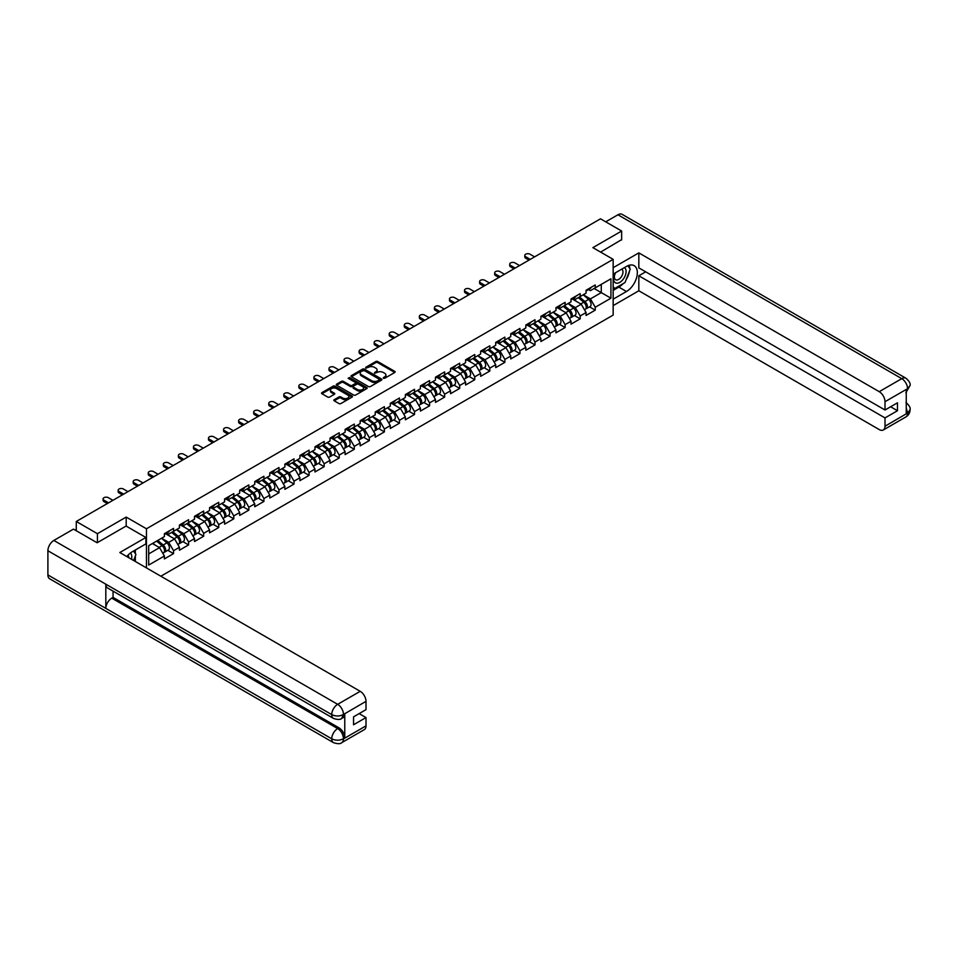 <?xml version="1.0" encoding="UTF-8"?>
<svg xmlns="http://www.w3.org/2000/svg" width="958" height="958" viewBox="0 0 958 958"><rect width="100%" height="100%" fill="white"/><g stroke="black" fill="none" stroke-linecap="round" stroke-linejoin="round"><path stroke-width="1.44" d="M383.356 378.278L384.685 378.278L394.756 372.47A1.341 0.778 0 0 0 394.756 371.369L377.703 361.525A1.341 0.778 0 0 0 375.799 361.525L365.74 367.333L365.74 368.1L368.363 367.345A4.287 2.479 0 0 1 374.434 367.345L375.847 368.171A4.287 2.479 0 0 1 377.105 369.92A4.287 2.479 0 0 1 375.847 371.668L374.554 373.189L377.177 372.434A4.287 2.479 0 0 1 383.248 372.434L384.661 373.261A4.287 2.479 0 0 1 385.918 375.009A4.287 2.479 0 0 1 384.661 376.757L383.356 378.278L383.356 377.512M334.198 399.714A1.341 0.778 0 0 0 334.198 400.803L338.988 403.569A1.341 0.778 0 0 0 340.88 403.569L352.065 397.115A1.341 0.778 0 0 0 352.065 396.013L335.013 386.17A1.341 0.778 0 0 0 333.109 386.17L321.936 392.624A1.341 0.778 0 0 0 321.936 393.726L327.708 397.055A1.341 0.778 0 0 0 329.612 397.055L334.39 394.289A1.341 0.778 0 0 0 334.39 393.199L331.528 391.547A3.581 2.072 0 0 1 330.474 390.086A3.581 2.072 0 0 1 332.689 388.17A3.581 2.072 0 0 1 336.593 388.613L347.826 395.103A3.581 2.072 0 0 1 348.88 396.564A3.581 2.072 0 0 1 346.664 398.48A3.581 2.072 0 0 1 342.76 398.025L340.88 396.947A1.341 0.778 0 0 0 338.988 396.947L334.198 399.714L334.198 400.803L338.988 398.061L338.988 396.947M126.193 517.081L97.429 533.69L76.281 521.475L600.51 218.819L621.646 231.034L592.882 247.643L613.156 259.343L146.466 528.78L126.193 517.081L126.193 526.11M368.459 386.553A1.341 0.778 0 0 0 370.351 386.553L381.535 380.098A1.341 0.778 0 0 0 381.535 379.009L364.483 369.153A1.341 0.778 0 0 0 362.579 369.153L351.406 375.608A1.341 0.778 0 0 0 351.406 376.71L368.459 386.553M348.508 378.482L366.782 388.613L355.622 395.055A1.341 0.778 0 0 1 353.73 395.055L336.665 385.212L341.455 382.47L341.455 381.356L336.665 384.122A1.341 0.778 0 0 0 336.665 385.212L336.665 384.122M341.455 382.47A1.341 0.778 0 0 1 343.347 382.47L343.347 381.356A1.341 0.778 0 0 0 341.455 381.356M343.347 381.356L350.269 385.356A1.341 0.778 0 0 0 352.161 385.356L355.334 383.511A1.341 0.778 0 0 0 355.334 382.422L348.137 378.266L349.454 377.5L366.806 387.511A1.341 0.778 0 0 1 366.806 388.601L366.806 387.511M146.466 567.914L146.466 528.78M160.86 576.213L613.156 315.086L613.156 259.343M167.818 550.311L173.554 553.616L173.554 550.718L168.728 542.36L161.579 538.228M173.554 553.616L164.381 558.909L164.381 556.011L148.694 565.064L148.694 545.677L164.381 536.612L164.381 533.714L173.554 528.421L173.554 531.319L179.433 527.918L179.433 525.02L188.606 519.727L188.606 522.625L194.498 519.224L194.498 516.326L203.671 511.033L203.671 513.931L209.562 510.53L209.562 507.632L218.735 502.339L218.735 505.237L224.615 501.836L224.615 498.938L233.788 493.645L233.788 496.543L239.68 493.142L239.68 490.245L248.852 484.94L248.852 487.838L254.744 484.449L254.744 481.539A4.503 2.599 60 0 1 254.744 481.694M257.223 480.856L259.079 481.934L263.917 479.144L263.917 476.246L254.744 481.539M263.917 479.144L269.797 475.743L269.797 472.845L278.97 467.552L278.97 470.45L284.861 467.049L284.861 464.151A4.503 2.599 60 0 1 284.861 464.307M287.34 463.468L289.208 464.546L294.034 461.756L294.034 458.858L284.861 464.151M294.034 461.756L299.926 458.355L299.926 455.457L309.099 450.164L309.099 453.062L314.978 449.661L314.978 446.763L324.151 441.47L324.151 444.368L330.043 440.967L330.043 438.069L339.216 432.776L339.216 435.674L345.108 432.274L345.108 429.376L354.28 424.083L354.28 426.981L360.16 423.58L360.16 420.682L369.333 415.389L369.333 418.287L375.225 414.886L375.225 411.988L384.397 406.683L384.397 409.593L390.289 406.192L390.289 403.294L399.462 397.989L399.462 400.887L405.342 397.486L405.342 394.588L414.515 389.295L414.515 392.193L420.406 388.792L420.406 385.894L429.579 380.601L429.579 383.499L435.471 380.098L435.471 377.201L444.644 371.908L444.644 374.806L450.523 371.405L450.523 368.507L459.696 363.214L459.696 366.112L465.588 362.711L465.588 359.813L474.761 354.52L474.761 357.418L480.653 354.017L480.653 351.119A4.503 2.599 60 0 1 480.653 351.263M483.131 350.436L484.988 351.514L489.825 348.724L489.825 345.826L480.653 351.119M489.825 348.724L495.705 345.323L495.705 342.425L504.878 337.132L504.878 340.03L510.77 336.629L510.77 333.731L519.943 328.438L519.943 331.336L525.834 327.935L525.834 325.037L535.007 319.733L535.007 322.63L540.887 319.242L540.887 316.332A4.503 2.599 60 0 1 540.887 316.487M543.366 315.649L545.234 316.727L550.06 313.937L550.06 311.039L540.887 316.332M550.06 313.937L555.951 310.536L555.951 307.638L565.124 302.345L565.124 305.243L571.016 301.842L571.016 298.944L580.189 293.651L580.189 296.549L586.068 293.148L586.068 290.25L595.241 284.957L595.241 287.855L610.929 278.802L610.929 298.189L595.241 307.255L590.415 298.896L583.266 294.765M589.517 306.847L595.241 310.152L595.241 307.255M595.241 310.152L586.068 315.445L586.068 312.548L580.189 315.948L575.351 307.59L568.214 303.458M574.453 315.541L580.189 318.846L580.189 315.948M580.189 318.846L571.016 324.139L571.016 321.241L565.124 324.642L560.298 316.284L553.149 312.152M559.4 324.235L565.124 327.54L565.124 324.642M565.124 327.54L555.951 332.833L555.951 329.935L550.06 333.336L545.234 324.978L538.085 320.858M544.336 332.929L550.06 336.234L550.06 333.336M550.06 336.234L540.887 341.527L540.887 338.629L535.007 342.03L530.169 333.671L523.032 329.552M529.271 341.623L535.007 344.928L535.007 342.03M535.007 344.928L525.834 350.221L525.834 347.323L519.943 350.724L515.117 342.365L507.968 338.246M514.218 350.317L519.943 353.622L519.943 350.724M519.943 353.622L510.77 358.927L510.77 356.029L504.878 359.418L500.052 351.059L492.903 346.94M499.154 359.011L504.878 362.328L504.878 359.418M504.878 362.328L495.705 367.621L495.705 364.723L489.825 368.123L484.988 359.753L477.85 355.634M484.089 367.704L489.825 371.021L489.825 368.123M489.825 371.021L480.653 376.314L480.653 373.416L474.761 376.817L469.935 368.447L462.786 364.327M469.037 376.41L474.761 379.715L474.761 376.817M474.761 379.715L465.588 385.008L465.588 382.11L459.696 385.511L454.87 377.153L447.733 373.021M453.972 385.104L459.696 388.409L459.696 385.511M459.696 388.409L450.523 393.702L450.523 390.804L444.644 394.205L439.806 385.846L432.669 381.715M438.908 393.798L444.644 397.103L444.644 394.205M444.644 397.103L435.471 402.396L435.471 399.498L429.579 402.899L424.753 394.54L417.604 390.409M423.855 402.492L429.579 405.797L429.579 402.899M429.579 405.797L420.406 411.09L420.406 408.192L414.515 411.593L409.689 403.234L402.552 399.103M408.791 411.186L414.515 414.491L414.515 411.593M414.515 414.491L405.342 419.784L405.342 416.886L399.462 420.287L394.624 411.928L387.487 407.809M393.726 419.879L399.462 423.185L399.462 420.287M399.462 423.185L390.289 428.477L390.289 425.58L384.397 428.98L379.572 420.622L372.423 416.502M378.673 428.573L384.397 431.878L384.397 428.98M384.397 431.878L375.225 437.183L375.225 434.273L369.333 437.674L364.507 429.316L357.37 425.196M363.609 437.267L369.333 440.572L369.333 437.674M369.333 440.572L360.16 445.877L360.16 442.979L354.28 446.38L349.442 438.01L342.305 433.89M348.544 445.961L354.28 449.278L354.28 446.38M354.28 449.278L345.108 454.571L345.108 451.673L339.216 455.074L334.39 446.703L327.241 442.584M333.492 454.667L339.216 457.972L339.216 455.074M339.216 457.972L330.043 463.265L330.043 460.367L324.151 463.768L319.325 455.409L312.188 451.278M318.427 463.361L324.151 466.666L324.151 463.768M324.151 466.666L314.978 471.959L314.978 469.061L309.099 472.462L304.261 464.103L297.124 459.972M303.363 472.054L309.099 475.36L309.099 472.462M309.099 475.36L299.926 480.653L299.926 477.755L294.034 481.156L289.208 472.797L282.059 468.666M288.31 480.748L294.034 484.053L294.034 481.156M294.034 484.053L284.861 489.346L284.861 486.448L278.97 489.849L274.144 481.491L267.007 477.359M273.246 489.442L278.97 492.747L278.97 489.849M278.97 492.747L269.797 498.04L269.797 495.142L263.917 498.543L259.079 490.185L251.942 486.065M258.181 498.136L263.917 501.441L263.917 498.543M263.917 501.441L254.744 506.734L254.744 503.836L248.852 507.237L244.027 498.879L236.877 494.759M243.128 506.83L248.852 510.135L248.852 507.237M248.852 510.135L239.68 515.428L239.68 512.53L233.788 515.931L228.962 507.572L221.825 503.453M228.064 515.524L233.788 518.829L233.788 515.931M233.788 518.829L224.615 524.134L224.615 521.236L218.735 524.625L213.909 516.266L206.76 512.147M212.999 524.218L218.735 527.535L218.735 524.625M218.735 527.535L209.562 532.828L209.562 529.93L203.671 533.331L198.845 524.96L191.696 520.841M197.947 532.911L203.671 536.229L203.671 533.331M203.671 536.229L194.498 541.521L194.498 538.624L188.606 542.024L183.78 533.654L176.643 529.534M182.882 541.617L188.606 544.922L188.606 542.024M188.606 544.922L179.433 550.215L179.433 547.317L173.554 550.718M166.86 533.031L168.728 534.109L173.554 531.319M168.728 542.36L174.607 538.959L165.602 533.75M179.433 547.317L174.607 538.959M181.912 524.337L183.78 525.415L188.606 522.625M183.78 533.654L189.672 530.265L180.667 525.056M194.498 538.624L189.672 530.265M196.977 515.644L198.845 516.721L203.671 513.931M198.845 524.96L204.737 521.559L195.719 516.362M209.562 529.93L204.737 521.559M212.041 506.938L213.909 508.015L218.735 505.237M213.909 516.266L219.789 512.865L210.784 507.668M224.615 521.236L219.789 512.865M227.094 498.244L228.962 499.322L233.788 496.543M228.962 507.572L234.854 504.171L225.849 498.974M239.68 512.53L234.854 504.171M242.158 489.55L244.027 490.628L248.852 487.838M244.027 498.879L249.918 495.478L240.901 490.28M254.744 503.836L249.918 495.478M259.079 490.185L264.971 486.784L255.966 481.587M269.797 495.142L264.971 486.784M272.276 472.162L274.144 473.24L278.97 470.45M274.144 481.491L280.035 478.09L271.018 472.893M284.861 486.448L280.035 478.09M289.208 472.797L295.1 469.396L286.083 464.187M299.926 477.755L295.1 469.396M302.405 454.775L304.261 455.852L309.099 453.062M304.261 464.103L310.152 460.702L301.147 455.493M314.978 469.061L310.152 460.702M317.457 446.081L319.325 447.158L324.151 444.368M319.325 455.409L325.217 452.008L316.2 446.799M330.043 460.367L325.217 452.008M332.522 437.387L334.39 438.465L339.216 435.674M334.39 446.703L340.282 443.315L331.264 438.105M345.108 451.673L340.282 443.315M347.586 428.681L349.442 429.759L354.28 426.981M349.442 438.01L355.334 434.609L346.329 429.412M360.16 442.979L355.334 434.609M362.639 419.987L364.507 421.065L369.333 418.287M364.507 429.316L370.399 425.915L361.382 420.718M375.225 434.273L370.399 425.915M377.703 411.293L379.572 412.371L384.397 409.593M379.572 420.622L385.463 417.221L376.446 412.024M390.289 425.58L385.463 417.221M392.768 402.599L394.624 403.677L399.462 400.887M394.624 411.928L400.516 408.527L391.511 403.33M405.342 416.886L400.516 408.527M407.821 393.906L409.689 394.983L414.515 392.193M409.689 403.234L415.58 399.833L406.563 394.636M420.406 408.192L415.58 399.833M422.885 385.212L424.753 386.29L429.579 383.499M424.753 394.54L430.645 391.139L421.628 385.93M435.471 399.498L430.645 391.139M437.95 376.518L439.806 377.596L444.644 374.806M439.806 385.846L445.698 382.446L436.692 377.236M450.523 390.804L445.698 382.446M453.002 367.824L454.87 368.902L459.696 366.112M454.87 377.153L460.762 373.752L451.745 368.543M465.588 382.11L460.762 373.752M468.067 359.13L469.935 360.208L474.761 357.418M469.935 368.447L475.827 365.058L466.809 359.849M480.653 373.416L475.827 365.058M484.988 359.753L490.879 356.352L481.874 351.155M495.705 364.723L490.879 356.352M498.184 341.731L500.052 342.808L504.878 340.03M500.052 351.059L505.944 347.658L496.927 342.461M510.77 356.029L505.944 347.658M513.249 333.037L515.117 334.114L519.943 331.336M515.117 342.365L521.008 338.964L511.991 333.767M525.834 347.323L521.008 338.964M528.313 324.343L530.169 325.421L535.007 322.63M530.169 333.671L536.061 330.271L527.056 325.073M540.887 338.629L536.061 330.271M545.234 324.978L551.125 321.577L542.108 316.38M555.951 329.935L551.125 321.577M558.43 306.955L560.298 308.033L565.124 305.243M560.298 316.284L566.19 312.883L557.173 307.686M571.016 321.241L566.19 312.883M573.495 298.261L575.351 299.339L580.189 296.549M575.351 307.59L581.243 304.189L572.237 298.98M586.068 312.548L581.243 304.189M588.547 289.567L590.415 290.645L595.241 287.855M590.415 298.896L601.277 292.621L601.277 284.37L610.929 278.802M594.128 288.502L610.929 298.189M621.646 239.943L621.646 231.034M97.429 533.69L97.429 542.611M76.281 521.475L76.281 530.732M148.694 553.916L159.555 547.653L152.406 543.521M164.381 556.011L159.555 547.653M383.739 378.41L384.661 377.871A4.287 2.479 0 0 0 385.918 376.123L385.918 375.009M377.105 369.92L377.105 371.033A4.287 2.479 0 0 1 375.847 372.782L374.925 373.321M394.756 371.369L394.756 372.47L377.703 362.639A1.341 0.778 0 0 0 375.799 362.639L366.112 368.231M381.535 379.009L381.535 380.098L364.483 370.267A1.341 0.778 0 0 0 362.579 370.267L351.418 376.722L351.406 375.608M379.164 379.931L379.164 379.164L364.196 370.518L361.489 371.321A4.287 2.479 0 0 0 360.244 373.069A4.287 2.479 0 0 0 361.489 374.817L371.728 380.721A4.287 2.479 0 0 0 377.799 380.721L379.164 379.931L379.164 381.044L379.164 380.278M360.244 373.069L360.244 374.183A4.287 2.479 0 0 0 361.489 375.931L361.489 374.817M379.164 381.044L377.799 381.847A4.287 2.479 0 0 1 371.728 381.847L361.489 375.931M343.347 382.47L350.269 386.469A1.341 0.778 0 0 0 352.161 386.469L355.334 384.637A1.341 0.778 0 0 0 355.729 384.086L355.729 382.972M357.442 389.499A3.581 2.072 0 0 0 361.346 389.942A3.581 2.072 0 0 0 363.561 388.026A3.581 2.072 0 0 0 362.519 386.565L358.555 384.278A1.341 0.778 0 0 0 356.663 384.278L353.49 386.11A1.341 0.778 0 0 0 353.49 387.212L357.442 389.499L357.442 390.613A3.581 2.072 0 0 0 361.346 391.056A3.581 2.072 0 0 0 363.561 389.14L363.561 388.026M353.095 386.661L353.095 387.774A1.341 0.778 0 0 0 353.49 388.325L353.49 387.212M357.442 390.613L353.49 388.325M348.88 396.564L348.88 397.678A3.581 2.072 0 0 1 346.664 399.594A3.581 2.072 0 0 1 342.76 399.139L340.88 398.061A1.341 0.778 0 0 0 338.988 398.061M330.474 390.086L330.474 391.199A3.581 2.072 0 0 0 331.528 392.66L331.528 391.547M334.39 393.199L334.39 394.289L331.528 392.66M352.053 397.127L335.013 387.283A1.341 0.778 0 0 0 333.109 387.283L321.948 393.726L321.936 392.624M584.919 303.075L584.248 302.692M585.793 308.823A4.503 2.599 -120 0 0 586.44 308.62A4.503 2.599 -120 0 0 587.254 305.47A4.503 2.599 -120 0 0 584.907 301.542L579.47 296.956M586.44 308.62L590.164 306.476A4.503 2.599 -120 0 0 590.966 303.327A4.503 2.599 -120 0 0 588.619 299.399L583.194 294.813M578.428 297.567L584.62 302.8A2.73 1.581 60 0 1 586.092 306.165M584.464 309.757L585.278 309.29A4.503 2.599 -120 0 0 586.092 306.141A4.503 2.599 -120 0 0 583.745 302.213L578.309 297.627M576.752 301.59L573.076 298.501M534.612 256.864L530.025 254.217A3.078 1.772 0 0 0 526.684 253.834A3.078 1.772 0 0 0 524.78 255.475A3.078 1.772 0 0 0 525.691 256.72L525.691 258.181A3.078 1.772 180 0 1 524.78 256.924L524.78 255.475M529.02 260.097L525.691 258.181M587.278 289.555A4.503 2.599 60 0 1 586.44 290.777A4.503 2.599 60 0 1 586.068 290.933M591.002 287.412A4.503 2.599 60 0 1 590.164 288.633L586.44 290.777M530.265 259.378L525.691 256.72M615.156 272.958A8.873 5.125 120 0 0 614.94 282.49A8.873 5.125 120 0 0 622.951 279.58A8.873 5.125 120 0 0 624.472 267.581M615.647 272.671A6.071 3.509 120 0 0 615.635 279.724A6.071 3.509 120 0 0 620.82 277.521A6.071 3.509 120 0 0 621.706 269.198A6.071 3.509 120 0 0 621.694 269.186M627.861 265.725L630.232 269.102L625.023 282.538L614.605 288.55L613.156 286.49M613.156 287.711L614.605 288.55M131.497 559.268A8.873 5.125 120 0 0 130.324 553.065M128.671 557.628A6.071 3.509 120 0 0 128.049 555.137M133.521 551.03L135.94 554.478L133.617 560.49M623.107 283.64A15.364 8.873 120 0 1 618.844 287.101L626.472 291.507A15.364 8.873 120 0 0 636.507 277.976A15.364 8.873 120 0 0 634.16 265.665A15.364 8.873 120 0 0 626.472 266.42L613.156 274.12M626.472 291.507L613.156 299.195M613.156 305.614L638.83 290.777L638.83 275.784L885.012 417.916L885.012 426.226L907.693 413.006L906.256 413.688L906.256 389.714L907.561 388.685L885.012 401.701A8.191 4.73 -120 0 0 879.216 391.666L901.765 378.649L617.934 214.784L605.719 221.837M645.692 271.832L638.83 275.784M890.617 406.767L897.466 410.731L897.466 402.815L885.012 410L638.83 267.869L638.83 252.876L879.216 391.666M613.156 267.701L638.83 252.876M638.83 290.777L879.216 429.567A8.191 4.73 -120 0 0 883.312 429.974A8.191 4.73 -120 0 0 885.012 426.226M617.934 214.784A8.394 4.85 -60 0 1 622.125 214.364L905.957 378.242A8.394 4.85 -60 0 0 901.765 378.649A8.191 4.73 60 0 1 907.561 388.685M885.012 410L885.012 401.701M897.466 410.731L885.012 417.916M621.646 239.62L600.606 252.098M626.149 279.628A15.364 8.873 120 0 0 629.466 271.102M629.705 268.348A15.364 8.873 120 0 0 629.322 265.222M618.844 287.101L613.156 290.394M613.156 288.609L613.922 288.166M906.256 407.952L907.561 412.934M905.957 402.48C909.262 405.45 910.639 407.809 910.1 409.593L907.705 413.006M905.957 378.242C909.25 381.176 910.639 383.559 910.1 385.403L907.705 388.768M333.468 718.404A8.394 4.85 -60 0 1 331.731 714.608C335.599 716.464 339.455 716.452 343.311 714.56L341.766 718.392C340.389 719.781 337.623 719.793 333.468 718.404L107.559 587.972A8.394 4.85 -60 0 1 105.823 584.188L47.9 550.742A8.394 4.85 -60 0 1 53.84 540.456L73.479 529.115L97.141 542.767L126.097 526.05L145.891 537.474L145.891 543.893L132.18 551.808A15.364 8.873 120 0 0 126.803 556.55M145.891 537.474L119.822 552.526L360.208 691.317A8.191 4.73 60 0 1 366.004 701.352L366.004 709.65L353.55 716.847L353.55 724.763L366.004 717.566L366.004 725.877A8.191 4.73 60 0 1 364.303 729.625L341.766 742.642A8.191 4.73 -120 0 0 343.467 738.881L366.004 725.877M135.03 561.304L138.263 563.172M135.365 561.113L135.365 555.963M135.365 553.664L135.365 549.964M341.766 742.642C340.461 744.019 337.695 744.031 333.468 742.642L49.636 578.776A8.394 4.85 -60 0 1 47.9 574.932L105.823 608.378A8.394 4.85 -60 0 1 111.763 598.151L337.671 728.571L338.976 727.829A8.191 4.73 60 0 1 344.76 737.852L344.76 713.89A8.191 4.73 60 0 1 343.072 717.638L341.766 718.392M47.9 550.742L47.9 574.932M53.84 540.456L337.671 704.334A8.394 4.85 -60 0 0 331.731 714.608L105.823 584.188L105.823 608.378L331.731 738.798C335.587 740.666 339.443 740.666 343.323 738.798L343.467 738.881M366.004 717.566L359.154 713.614M113.068 591.146L113.068 597.397L338.976 727.829M113.068 597.397L111.763 598.151M569.866 311.769L569.184 311.386M570.729 317.517A4.503 2.599 -120 0 0 571.387 317.314A4.503 2.599 -120 0 0 572.189 314.164A4.503 2.599 -120 0 0 569.842 310.236L564.406 305.662M571.387 317.314L575.099 315.17A4.503 2.599 -120 0 0 575.914 312.021A4.503 2.599 -120 0 0 573.567 308.093L568.13 303.506M563.364 306.261L569.567 311.494A2.73 1.581 60 0 1 571.04 314.859M569.399 318.451L570.226 317.984A4.503 2.599 -120 0 0 571.028 314.835A4.503 2.599 -120 0 0 568.681 310.907L563.256 306.321M561.687 310.284L558.023 307.195M554.802 320.463L554.131 320.08M555.664 326.211A4.503 2.599 -120 0 0 556.323 326.007A4.503 2.599 -120 0 0 557.125 322.858A4.503 2.599 -120 0 0 554.79 318.93L549.353 314.356M556.323 326.007L560.035 323.864A4.503 2.599 -120 0 0 560.849 320.714A4.503 2.599 -120 0 0 558.502 316.787L553.065 312.2M548.299 314.954L554.502 320.188A2.73 1.581 60 0 1 555.975 323.553M554.347 327.157L555.161 326.678A4.503 2.599 -120 0 0 555.975 323.529A4.503 2.599 -120 0 0 553.628 319.601L548.192 315.014M546.623 318.978L542.958 315.889M539.737 329.169L539.067 328.774M540.611 334.905A4.503 2.599 -120 0 0 541.258 334.701A4.503 2.599 -120 0 0 542.072 331.552A4.503 2.599 -120 0 0 539.725 327.636L534.289 323.05M541.258 334.701L544.982 332.558A4.503 2.599 -120 0 0 545.785 329.408A4.503 2.599 -120 0 0 543.437 325.481L538.013 320.906M533.247 323.648L539.438 328.881A2.73 1.581 60 0 1 540.911 332.246M539.282 335.851L540.096 335.372A4.503 2.599 -120 0 0 540.911 332.222A4.503 2.599 -120 0 0 538.564 328.295L533.127 323.72M531.57 327.672L527.894 324.582M524.685 337.863L524.002 337.467M525.547 343.599A4.503 2.599 -120 0 0 526.205 343.395A4.503 2.599 -120 0 0 527.008 340.246A4.503 2.599 -120 0 0 524.661 336.33L519.224 331.743M526.205 343.395L529.918 341.252A4.503 2.599 -120 0 0 530.732 338.102A4.503 2.599 -120 0 0 528.385 334.174L522.948 329.6M518.182 332.342L524.385 337.575A2.73 1.581 60 0 1 525.858 340.94M524.218 344.545L525.044 344.066A4.503 2.599 -120 0 0 525.846 340.916A4.503 2.599 -120 0 0 523.499 337L518.074 332.414M516.506 336.366L512.841 333.276M509.62 346.556L508.949 346.161M510.482 352.293A4.503 2.599 -120 0 0 511.141 352.089A4.503 2.599 -120 0 0 511.943 348.951A4.503 2.599 -120 0 0 509.608 345.024L504.171 340.437M511.141 352.089L514.853 349.945A4.503 2.599 -120 0 0 515.667 346.796A4.503 2.599 -120 0 0 513.32 342.88L507.884 338.294M503.118 341.036L509.321 346.269A2.73 1.581 60 0 1 510.794 349.634M509.165 353.239L509.979 352.76A4.503 2.599 -120 0 0 510.794 349.61A4.503 2.599 -120 0 0 508.447 345.694L503.01 341.108M501.441 345.06L497.777 341.97M519.559 265.558L514.973 262.911A3.078 1.772 0 0 0 511.62 262.528A3.078 1.772 0 0 0 509.728 264.168A3.078 1.772 0 0 0 510.626 265.426L510.626 266.875A3.078 1.772 180 0 1 509.728 265.617L509.728 264.168M513.955 268.791L510.626 266.875M572.225 298.249A4.503 2.599 60 0 1 571.387 299.483A4.503 2.599 60 0 1 571.016 299.626M575.938 296.106A4.503 2.599 60 0 1 575.099 297.327L571.387 299.483M515.212 268.072L510.626 265.426M504.495 274.251L499.908 271.605A3.078 1.772 0 0 0 496.555 271.222A3.078 1.772 0 0 0 494.663 272.862A3.078 1.772 0 0 0 495.561 274.12L495.561 275.569A3.078 1.772 180 0 1 494.663 274.311L494.663 272.862M498.89 277.485L495.561 275.569M557.161 306.943A4.503 2.599 60 0 1 556.323 308.177A4.503 2.599 60 0 1 555.951 308.32M560.873 304.8A4.503 2.599 60 0 1 560.035 306.021L556.323 308.177M500.148 276.766L495.561 274.12M489.43 282.945L484.844 280.299A3.078 1.772 0 0 0 481.503 279.916A3.078 1.772 0 0 0 479.599 281.556A3.078 1.772 0 0 0 480.509 282.814L480.509 284.263A3.078 1.772 180 0 1 479.599 283.005L479.599 281.556M483.838 286.179L480.509 284.263M542.096 315.637A4.503 2.599 60 0 1 541.258 316.87A4.503 2.599 60 0 1 540.887 317.026M545.821 313.494A4.503 2.599 60 0 1 544.982 314.727L541.258 316.87M485.083 285.46L480.509 282.814M474.378 291.651L469.791 288.993A3.078 1.772 0 0 0 466.438 288.609A3.078 1.772 0 0 0 464.546 290.25A3.078 1.772 0 0 0 465.444 291.507L465.444 292.956A3.078 1.772 180 0 1 464.546 291.699L464.546 290.25M468.773 294.884L465.444 292.956M527.044 324.331A4.503 2.599 60 0 1 526.205 325.564A4.503 2.599 60 0 1 525.834 325.72M530.756 322.187A4.503 2.599 60 0 1 529.918 323.421L526.205 325.564M470.031 294.154L465.444 291.507M459.313 300.345L454.727 297.698A3.078 1.772 0 0 0 451.374 297.303A3.078 1.772 0 0 0 449.482 298.944A3.078 1.772 0 0 0 450.38 300.201L450.38 301.65A3.078 1.772 180 0 1 449.482 300.393L449.482 298.944M453.709 303.578L450.38 301.65M511.979 333.025A4.503 2.599 60 0 1 511.141 334.258A4.503 2.599 60 0 1 510.77 334.414M515.691 330.881A4.503 2.599 60 0 1 514.853 332.115L511.141 334.258M454.966 302.848L450.38 300.201M494.556 355.25L493.885 354.855M495.43 360.986A4.503 2.599 -120 0 0 496.076 360.795A4.503 2.599 -120 0 0 496.891 357.645A4.503 2.599 -120 0 0 494.544 353.718L489.107 349.131M496.076 360.795L499.801 358.639A4.503 2.599 -120 0 0 500.603 355.49A4.503 2.599 -120 0 0 498.256 351.574L492.831 346.988M488.065 349.742L494.256 354.963A2.73 1.581 60 0 1 495.729 358.328M494.1 361.932L494.915 361.453A4.503 2.599 -120 0 0 495.729 358.304A4.503 2.599 -120 0 0 493.382 354.388L487.945 349.802M486.389 353.765L482.712 350.664M444.249 309.039L439.662 306.392A3.078 1.772 0 0 0 436.321 306.009A3.078 1.772 0 0 0 434.417 307.638A3.078 1.772 0 0 0 435.327 308.895L435.327 310.344A3.078 1.772 180 0 1 434.417 309.087L434.417 307.638M438.656 312.272L435.327 310.344M496.915 341.731A4.503 2.599 60 0 1 496.076 342.952A4.503 2.599 60 0 1 495.705 343.108M500.639 339.575A4.503 2.599 60 0 1 499.801 340.809L496.076 342.952M439.902 311.542L435.327 308.895M479.503 363.944L478.82 363.549M480.365 369.692A4.503 2.599 -120 0 0 481.024 369.489A4.503 2.599 -120 0 0 481.826 366.339A4.503 2.599 -120 0 0 479.479 362.411L474.042 357.825M481.024 369.489L484.736 367.333A4.503 2.599 -120 0 0 485.55 364.196A4.503 2.599 -120 0 0 483.203 360.268L477.767 355.681M473.001 358.436L479.204 363.657A2.73 1.581 60 0 1 480.676 367.022M479.036 370.626L479.862 370.147A4.503 2.599 -120 0 0 480.665 367.01A4.503 2.599 -120 0 0 478.317 363.082L472.893 358.496M471.324 362.459L467.66 359.358M429.196 317.733L424.61 315.086A3.078 1.772 0 0 0 421.257 314.703A3.078 1.772 0 0 0 419.364 316.344A3.078 1.772 0 0 0 420.263 317.589L420.263 319.038A3.078 1.772 180 0 1 419.364 317.793L419.364 316.344M423.592 320.966L420.263 319.038M481.862 350.424A4.503 2.599 60 0 1 481.024 351.646A4.503 2.599 60 0 1 480.653 351.802M485.574 348.269A4.503 2.599 60 0 1 484.736 349.502L481.024 351.646M424.849 320.235L420.263 317.589M464.438 372.638L463.768 372.243M465.301 378.386A4.503 2.599 -120 0 0 465.959 378.182A4.503 2.599 -120 0 0 466.774 375.033A4.503 2.599 -120 0 0 464.426 371.105L458.99 366.519M465.959 378.182L469.671 376.039A4.503 2.599 -120 0 0 470.486 372.89A4.503 2.599 -120 0 0 468.139 368.962L462.702 364.375M457.936 367.13L464.139 372.351A2.73 1.581 60 0 1 465.612 375.716M463.983 379.32L464.798 378.853A4.503 2.599 -120 0 0 465.612 375.704A4.503 2.599 -120 0 0 463.265 371.776L457.828 367.189M456.259 371.153L452.595 368.052M414.131 326.427L409.545 323.78A3.078 1.772 0 0 0 406.192 323.397A3.078 1.772 0 0 0 404.3 325.037A3.078 1.772 0 0 0 405.198 326.283L405.198 327.732A3.078 1.772 180 0 1 404.3 326.486L404.3 325.037M408.527 329.66L405.198 327.732M466.797 359.118A4.503 2.599 60 0 1 465.959 360.34A4.503 2.599 60 0 1 465.588 360.495M470.51 356.975A4.503 2.599 60 0 1 469.671 358.196L465.959 360.34M409.784 328.929L405.198 326.283M449.374 381.332L448.703 380.949M450.248 387.08A4.503 2.599 -120 0 0 450.895 386.876A4.503 2.599 -120 0 0 451.709 383.727A4.503 2.599 -120 0 0 449.362 379.799L443.925 375.213M450.895 386.876L454.619 384.733A4.503 2.599 -120 0 0 455.421 381.583A4.503 2.599 -120 0 0 453.074 377.656L447.649 373.069M442.883 375.823L449.074 381.056A2.73 1.581 60 0 1 450.547 384.409M448.919 388.014L449.733 387.547A4.503 2.599 -120 0 0 450.547 384.397A4.503 2.599 -120 0 0 448.2 380.47L442.764 375.883M441.207 379.847L437.531 376.757M399.067 335.12L394.48 332.474A3.078 1.772 0 0 0 391.139 332.091A3.078 1.772 0 0 0 389.235 333.731A3.078 1.772 0 0 0 390.146 334.977L390.146 336.426A3.078 1.772 180 0 1 389.235 335.18L389.235 333.731M393.475 338.354L390.146 336.426M451.733 367.812A4.503 2.599 60 0 1 450.895 369.034A4.503 2.599 60 0 1 450.523 369.189M455.457 365.669A4.503 2.599 60 0 1 454.619 366.89L450.895 369.034M394.72 337.635L390.146 334.977M434.321 390.026L433.639 389.643M435.183 395.774A4.503 2.599 -120 0 0 435.842 395.57A4.503 2.599 -120 0 0 436.644 392.421A4.503 2.599 -120 0 0 434.297 388.493L428.873 383.907M435.842 395.57L439.554 393.427A4.503 2.599 -120 0 0 440.369 390.277A4.503 2.599 -120 0 0 438.022 386.349L432.585 381.763M427.819 384.517L434.022 389.75A2.73 1.581 60 0 1 435.495 393.115M433.854 396.708L434.681 396.241A4.503 2.599 -120 0 0 435.483 393.091A4.503 2.599 -120 0 0 433.148 389.164L427.711 384.577M426.142 388.541L422.478 385.451M384.014 343.814L379.428 341.168A3.078 1.772 0 0 0 376.075 340.785A3.078 1.772 0 0 0 374.183 342.425A3.078 1.772 0 0 0 375.081 343.683L375.081 345.131A3.078 1.772 180 0 1 374.183 343.874L374.183 342.425M378.41 347.047L375.081 345.131M436.68 376.506A4.503 2.599 60 0 1 435.842 377.727A4.503 2.599 60 0 1 435.471 377.883M440.393 374.362A4.503 2.599 60 0 1 439.554 375.584L435.842 377.727M379.667 346.329L375.081 343.683M419.257 398.72L418.586 398.336M420.119 404.468A4.503 2.599 -120 0 0 420.778 404.264A4.503 2.599 -120 0 0 421.592 401.115A4.503 2.599 -120 0 0 419.245 397.187L413.808 392.612M420.778 404.264L424.49 402.12A4.503 2.599 -120 0 0 425.304 398.971A4.503 2.599 -120 0 0 422.957 395.043L417.52 390.457M412.754 393.211L418.957 398.444A2.73 1.581 60 0 1 420.43 401.809M418.802 405.402L419.616 404.935A4.503 2.599 -120 0 0 420.43 401.785A4.503 2.599 -120 0 0 418.083 397.857L412.647 393.271M411.078 397.235L407.413 394.145M368.95 352.508L364.363 349.862A3.078 1.772 0 0 0 361.01 349.478A3.078 1.772 0 0 0 359.118 351.119A3.078 1.772 0 0 0 360.016 352.376L360.016 353.825A3.078 1.772 180 0 1 359.118 352.568L359.118 351.119M363.345 355.741L360.016 353.825M421.616 385.2A4.503 2.599 60 0 1 420.778 386.433A4.503 2.599 60 0 1 420.406 386.577M425.328 383.056A4.503 2.599 60 0 1 424.49 384.278L420.778 386.433M364.603 355.023L360.016 352.376M404.192 407.413L403.522 407.03M405.066 413.161A4.503 2.599 -120 0 0 405.713 412.958A4.503 2.599 -120 0 0 406.527 409.808A4.503 2.599 -120 0 0 404.18 405.881L398.744 401.306M405.713 412.958L409.437 410.814A4.503 2.599 -120 0 0 410.24 407.665A4.503 2.599 -120 0 0 407.892 403.737L402.468 399.151M397.702 401.905L403.893 407.138A2.73 1.581 60 0 1 405.366 410.503M403.737 414.107L404.563 413.628A4.503 2.599 -120 0 0 405.366 410.479A4.503 2.599 -120 0 0 403.019 406.551L397.582 401.977M396.025 405.929L392.349 402.839M353.885 361.202L349.299 358.555A3.078 1.772 0 0 0 345.958 358.172A3.078 1.772 0 0 0 344.054 359.813A3.078 1.772 0 0 0 344.964 361.07L344.964 362.519A3.078 1.772 180 0 1 344.054 361.262L344.054 359.813M348.293 364.435L344.964 362.519M406.551 393.894A4.503 2.599 60 0 1 405.713 395.127A4.503 2.599 60 0 1 405.342 395.271M410.275 391.75A4.503 2.599 60 0 1 409.437 392.972L405.713 395.127M349.55 363.717L344.964 361.07M389.14 416.119L388.457 415.724M390.002 421.855A4.503 2.599 -120 0 0 390.66 421.652A4.503 2.599 -120 0 0 391.463 418.502A4.503 2.599 -120 0 0 389.116 414.586L383.691 410M390.66 421.652L394.373 419.508A4.503 2.599 -120 0 0 395.187 416.359A4.503 2.599 -120 0 0 392.84 412.431L387.403 407.857M382.637 410.599L388.84 415.832A2.73 1.581 60 0 1 390.313 419.197M388.673 422.801L389.499 422.322A4.503 2.599 -120 0 0 390.301 419.173A4.503 2.599 -120 0 0 387.966 415.245L382.529 410.671M380.961 414.622L377.296 411.533M338.833 369.896L334.246 367.249A3.078 1.772 0 0 0 330.893 366.866A3.078 1.772 0 0 0 329.001 368.507A3.078 1.772 0 0 0 329.899 369.764L329.899 371.213A3.078 1.772 180 0 1 329.001 369.956L329.001 368.507M333.228 373.129L329.899 371.213M391.499 402.588A4.503 2.599 60 0 1 390.66 403.821A4.503 2.599 60 0 1 390.289 403.977M395.211 400.444A4.503 2.599 60 0 1 394.373 401.677L390.66 403.821M334.486 372.411L329.899 369.764M374.075 424.813L373.404 424.418M374.937 430.549A4.503 2.599 -120 0 0 375.596 430.346A4.503 2.599 -120 0 0 376.41 427.196A4.503 2.599 -120 0 0 374.063 423.28L368.626 418.694M375.596 430.346L379.308 428.202A4.503 2.599 -120 0 0 380.122 425.053A4.503 2.599 -120 0 0 377.775 421.137L372.339 416.55M367.573 419.293L373.776 424.526A2.73 1.581 60 0 1 375.249 427.891M373.62 431.495L374.434 431.016A4.503 2.599 -120 0 0 375.249 427.867A4.503 2.599 -120 0 0 372.901 423.951L367.465 419.364M365.896 423.316L362.232 420.227M323.768 378.602L319.182 375.955A3.078 1.772 0 0 0 315.829 375.56A3.078 1.772 0 0 0 313.937 377.201A3.078 1.772 0 0 0 314.835 378.458L314.835 379.907A3.078 1.772 180 0 1 313.937 378.649L313.937 377.201M318.164 381.835L314.835 379.907M376.434 411.281A4.503 2.599 60 0 1 375.596 412.515A4.503 2.599 60 0 1 375.225 412.67M380.146 409.138A4.503 2.599 60 0 1 379.308 410.371L375.596 412.515M319.421 381.104L314.835 378.458M359.011 433.507L358.34 433.112M359.885 439.243A4.503 2.599 -120 0 0 360.531 439.039A4.503 2.599 -120 0 0 361.346 435.902A4.503 2.599 -120 0 0 358.999 431.974L353.562 427.388M360.531 439.039L364.256 436.896A4.503 2.599 -120 0 0 365.058 433.746A4.503 2.599 -120 0 0 362.711 429.831L357.286 425.244M352.52 427.986L358.711 433.22A2.73 1.581 60 0 1 360.184 436.585M358.555 440.189L359.382 439.71A4.503 2.599 -120 0 0 360.184 436.561A4.503 2.599 -120 0 0 357.837 432.645L352.4 428.058M350.844 432.022L347.167 428.921M308.704 387.295L304.117 384.649A3.078 1.772 0 0 0 300.776 384.266A3.078 1.772 0 0 0 298.872 385.894A3.078 1.772 0 0 0 299.782 387.152L299.782 388.601A3.078 1.772 180 0 1 298.872 387.343L298.872 385.894M303.111 390.529L299.782 388.601M361.37 419.975A4.503 2.599 60 0 1 360.531 421.209A4.503 2.599 60 0 1 360.16 421.364M365.094 417.832A4.503 2.599 60 0 1 364.256 419.065L360.531 421.209M304.369 389.798L299.782 387.152M343.958 442.201L343.275 441.806M344.82 447.949A4.503 2.599 -120 0 0 345.479 447.745A4.503 2.599 -120 0 0 346.281 444.596A4.503 2.599 -120 0 0 343.934 440.668L338.509 436.082M345.479 447.745L349.191 445.59A4.503 2.599 -120 0 0 350.005 442.44A4.503 2.599 -120 0 0 347.658 438.524L342.222 433.938M337.456 436.692L343.659 441.913A2.73 1.581 60 0 1 345.131 445.278M343.491 448.883L344.317 448.404A4.503 2.599 -120 0 0 345.12 445.266A4.503 2.599 -120 0 0 342.784 441.339L337.348 436.752M335.779 440.716L332.115 437.614M293.651 395.989L289.065 393.343A3.078 1.772 0 0 0 285.712 392.96A3.078 1.772 0 0 0 283.819 394.588A3.078 1.772 0 0 0 284.718 395.846L284.718 397.295A3.078 1.772 180 0 1 283.819 396.037L283.819 394.588M288.047 399.223L284.718 397.295M346.317 428.681A4.503 2.599 60 0 1 345.479 429.902A4.503 2.599 60 0 1 345.108 430.058M350.029 426.526A4.503 2.599 60 0 1 349.191 427.759L345.479 429.902M289.304 398.492L284.718 395.846M328.893 450.895L328.223 450.5M329.756 456.643A4.503 2.599 -120 0 0 330.414 456.439A4.503 2.599 -120 0 0 331.229 453.29A4.503 2.599 -120 0 0 328.881 449.362L323.445 444.775M330.414 456.439L334.126 454.284A4.503 2.599 -120 0 0 334.941 451.146A4.503 2.599 -120 0 0 332.594 447.218L327.157 442.632M322.391 445.386L328.594 450.607A2.73 1.581 60 0 1 330.067 453.972M328.438 457.577L329.253 457.11A4.503 2.599 -120 0 0 330.067 453.96A4.503 2.599 -120 0 0 327.72 450.032L322.283 445.446M320.714 449.41L317.05 446.308M278.586 404.683L274 402.037A3.078 1.772 0 0 0 270.659 401.653A3.078 1.772 0 0 0 268.755 403.294A3.078 1.772 0 0 0 269.653 404.539L269.653 405.988A3.078 1.772 180 0 1 268.755 404.743L268.755 403.294M272.982 407.916L269.653 405.988M331.252 437.375A4.503 2.599 60 0 1 330.414 438.596A4.503 2.599 60 0 1 330.043 438.752M334.965 435.219A4.503 2.599 60 0 1 334.126 436.453L330.414 438.596M274.239 407.186L269.653 404.539M313.829 459.589L313.158 459.205M314.703 465.337A4.503 2.599 -120 0 0 315.35 465.133A4.503 2.599 -120 0 0 316.164 461.984A4.503 2.599 -120 0 0 313.817 458.056L308.38 453.469M315.35 465.133L319.074 462.989A4.503 2.599 -120 0 0 319.876 459.84A4.503 2.599 -120 0 0 317.529 455.912L312.104 451.326M307.338 454.08L313.529 459.301A2.73 1.581 60 0 1 315.002 462.666M313.374 466.271L314.2 465.804A4.503 2.599 -120 0 0 315.002 462.654A4.503 2.599 -120 0 0 312.655 458.726L307.219 454.14M305.662 458.104L301.986 455.014M263.522 413.377L258.935 410.731A3.078 1.772 0 0 0 255.594 410.347A3.078 1.772 0 0 0 253.69 411.988A3.078 1.772 0 0 0 254.6 413.233L254.6 414.682A3.078 1.772 180 0 1 253.69 413.437L253.69 411.988M257.93 416.61L254.6 414.682M316.188 446.069A4.503 2.599 60 0 1 315.35 447.29A4.503 2.599 60 0 1 314.978 447.446M319.912 443.925A4.503 2.599 60 0 1 319.074 445.147L315.35 447.29M259.187 415.88L254.6 413.233M298.776 468.282L298.094 467.899M299.638 474.03A4.503 2.599 -120 0 0 300.297 473.827A4.503 2.599 -120 0 0 301.099 470.677A4.503 2.599 -120 0 0 298.752 466.75L293.328 462.163M300.297 473.827L304.009 471.683A4.503 2.599 -120 0 0 304.824 468.534A4.503 2.599 -120 0 0 302.477 464.606L297.04 460.02M292.274 462.774L298.477 468.007A2.73 1.581 60 0 1 299.95 471.372M298.309 474.964L299.136 474.497A4.503 2.599 -120 0 0 299.938 471.348A4.503 2.599 -120 0 0 297.603 467.42L292.166 462.834M290.597 466.797L286.933 463.708M248.469 422.071L243.883 419.424A3.078 1.772 0 0 0 240.53 419.041A3.078 1.772 0 0 0 238.638 420.682A3.078 1.772 0 0 0 239.536 421.927L239.536 423.388A3.078 1.772 180 0 1 238.638 422.131L238.638 420.682M242.865 425.304L239.536 423.388M301.135 454.763A4.503 2.599 60 0 1 300.297 455.984A4.503 2.599 60 0 1 299.926 456.14M304.848 452.619A4.503 2.599 60 0 1 304.009 453.841L300.297 455.984M244.122 424.586L239.536 421.927M283.712 476.976L283.041 476.593M284.574 482.724A4.503 2.599 -120 0 0 285.233 482.521A4.503 2.599 -120 0 0 286.047 479.371A4.503 2.599 -120 0 0 283.7 475.443L278.263 470.869M285.233 482.521L288.945 480.377A4.503 2.599 -120 0 0 289.759 477.228A4.503 2.599 -120 0 0 287.412 473.3L281.975 468.713M277.209 471.468L283.412 476.701A2.73 1.581 60 0 1 284.885 480.066M283.257 483.658L284.071 483.191A4.503 2.599 -120 0 0 284.885 480.042A4.503 2.599 -120 0 0 282.538 476.114L277.101 471.528M275.533 475.491L271.868 472.402M233.405 430.765L228.818 428.118A3.078 1.772 0 0 0 225.477 427.735A3.078 1.772 0 0 0 223.573 429.376A3.078 1.772 0 0 0 224.471 430.633L224.471 432.082A3.078 1.772 180 0 1 223.573 430.825L223.573 429.376M227.8 433.998L224.471 432.082M286.071 463.456A4.503 2.599 60 0 1 285.233 464.69A4.503 2.599 60 0 1 284.861 464.834M289.783 461.313A4.503 2.599 60 0 1 288.945 462.534L285.233 464.69M229.058 433.279L224.471 430.633M268.647 485.67L267.977 485.287M269.521 491.418A4.503 2.599 -120 0 0 270.168 491.214A4.503 2.599 -120 0 0 270.982 488.065A4.503 2.599 -120 0 0 268.635 484.137L263.199 479.563M270.168 491.214L273.892 489.071A4.503 2.599 -120 0 0 274.695 485.922A4.503 2.599 -120 0 0 272.347 481.994L266.923 477.407M262.157 480.162L268.348 485.395A2.73 1.581 60 0 1 269.833 488.76M268.192 492.364L269.018 491.885A4.503 2.599 -120 0 0 269.821 488.736A4.503 2.599 -120 0 0 267.474 484.808L262.037 480.221M260.48 484.185L256.804 481.096M218.34 439.459L213.754 436.812A3.078 1.772 0 0 0 210.413 436.429A3.078 1.772 0 0 0 208.509 438.069A3.078 1.772 0 0 0 209.419 439.327L209.419 440.776A3.078 1.772 180 0 1 208.509 439.518L208.509 438.069M212.748 442.692L209.419 440.776M271.006 472.15A4.503 2.599 60 0 1 270.168 473.384A4.503 2.599 60 0 1 269.797 473.527M274.73 470.007A4.503 2.599 60 0 1 273.892 471.228L270.168 473.384M214.005 441.973L209.419 439.327M253.595 494.376L252.912 493.981M254.457 500.112A4.503 2.599 -120 0 0 255.115 499.908A4.503 2.599 -120 0 0 255.918 496.759A4.503 2.599 -120 0 0 253.571 492.843L248.146 488.257M255.115 499.908L258.828 497.765A4.503 2.599 -120 0 0 259.642 494.615A4.503 2.599 -120 0 0 257.295 490.688L251.858 486.113M247.092 488.855L253.295 494.089A2.73 1.581 60 0 1 254.768 497.453M253.128 501.058L253.954 500.579A4.503 2.599 -120 0 0 254.756 497.43A4.503 2.599 -120 0 0 252.421 493.502L246.984 488.927M245.416 492.879L241.751 489.789M203.288 448.152L198.701 445.506A3.078 1.772 0 0 0 195.348 445.123A3.078 1.772 0 0 0 193.456 446.763A3.078 1.772 0 0 0 194.354 448.021L194.354 449.47A3.078 1.772 180 0 1 193.456 448.212L193.456 446.763M197.683 451.386L194.354 449.47M255.954 480.844A4.503 2.599 60 0 1 255.115 482.078A4.503 2.599 60 0 1 254.744 482.221M259.666 478.701A4.503 2.599 60 0 1 258.828 479.934L255.115 482.078M198.941 450.667L194.354 448.021M238.53 503.07L237.859 502.675M239.392 508.806A4.503 2.599 -120 0 0 240.051 508.602A4.503 2.599 -120 0 0 240.865 505.453A4.503 2.599 -120 0 0 238.518 501.537L233.081 496.951M240.051 508.602L243.763 506.459A4.503 2.599 -120 0 0 244.577 503.309A4.503 2.599 -120 0 0 242.23 499.381L236.794 494.807M232.028 497.549L238.231 502.782A2.73 1.581 60 0 1 239.704 506.147M238.075 509.752L238.889 509.273A4.503 2.599 -120 0 0 239.704 506.123A4.503 2.599 -120 0 0 237.356 502.208L231.92 497.621M230.351 501.573L226.687 498.483M188.223 456.858L183.637 454.2A3.078 1.772 0 0 0 180.296 453.817A3.078 1.772 0 0 0 178.392 455.457A3.078 1.772 0 0 0 179.29 456.715L179.29 458.164A3.078 1.772 180 0 1 178.392 456.906L178.392 455.457M182.619 460.079L179.29 458.164M240.889 489.538A4.503 2.599 60 0 1 240.051 490.771A4.503 2.599 60 0 1 239.68 490.927M244.601 487.394A4.503 2.599 60 0 1 243.763 488.628L240.051 490.771M183.876 459.361L179.29 456.715M223.465 511.764L222.795 511.368M224.34 517.5A4.503 2.599 -120 0 0 224.986 517.296A4.503 2.599 -120 0 0 225.801 514.159A4.503 2.599 -120 0 0 223.453 510.231L218.017 505.644M224.986 517.296L228.711 515.153A4.503 2.599 -120 0 0 229.513 512.003A4.503 2.599 -120 0 0 227.166 508.087L221.741 503.501M216.975 506.243L223.166 511.476A2.73 1.581 60 0 1 224.651 514.841M223.01 518.446L223.837 517.967A4.503 2.599 -120 0 0 224.639 514.817A4.503 2.599 -120 0 0 222.292 510.901L216.855 506.315M215.299 510.267L211.622 507.177M173.159 465.552L168.572 462.906A3.078 1.772 0 0 0 165.231 462.51A3.078 1.772 0 0 0 163.339 464.151A3.078 1.772 0 0 0 164.237 465.408L164.237 466.857A3.078 1.772 180 0 1 163.339 465.6L163.339 464.151M167.566 468.785L164.237 466.857M225.825 498.232A4.503 2.599 60 0 1 224.986 499.465A4.503 2.599 60 0 1 224.615 499.621M229.549 496.088A4.503 2.599 60 0 1 228.711 497.322L224.986 499.465M168.824 468.055L164.237 465.408M208.413 520.457L207.73 520.062M209.275 526.193A4.503 2.599 -120 0 0 209.934 526.002A4.503 2.599 -120 0 0 210.736 522.852A4.503 2.599 -120 0 0 208.389 518.925L202.964 514.338M209.934 526.002L213.646 523.846A4.503 2.599 -120 0 0 214.46 520.697A4.503 2.599 -120 0 0 212.113 516.781L206.677 512.195M201.91 514.949L208.114 520.17A2.73 1.581 60 0 1 209.586 523.535M207.946 527.139L208.772 526.661A4.503 2.599 -120 0 0 209.574 523.511A4.503 2.599 -120 0 0 207.239 519.595L201.803 515.009M200.234 518.973L196.57 515.871M158.106 474.246L153.519 471.599A3.078 1.772 0 0 0 150.167 471.216A3.078 1.772 0 0 0 148.274 472.845A3.078 1.772 0 0 0 149.173 474.102L149.173 475.551A3.078 1.772 180 0 1 148.274 474.294L148.274 472.845M152.502 477.479L149.173 475.551M210.772 506.938A4.503 2.599 60 0 1 209.934 508.159A4.503 2.599 60 0 1 209.562 508.315M214.484 504.782A4.503 2.599 60 0 1 213.646 506.016L209.934 508.159M153.759 476.749L149.173 474.102M193.348 529.151L192.678 528.756M194.211 534.899A4.503 2.599 -120 0 0 194.869 534.696A4.503 2.599 -120 0 0 195.683 531.546A4.503 2.599 -120 0 0 193.336 527.619L187.9 523.032M194.869 534.696L198.581 532.54A4.503 2.599 -120 0 0 199.396 529.403A4.503 2.599 -120 0 0 197.049 525.475L191.612 520.889M186.858 523.643L193.049 528.864A2.73 1.581 60 0 1 194.522 532.229M192.893 535.833L193.708 535.354A4.503 2.599 -120 0 0 194.522 532.217A4.503 2.599 -120 0 0 192.175 528.289L186.738 523.703M185.169 527.666L181.505 524.565M143.041 482.94L138.455 480.293A3.078 1.772 0 0 0 135.114 479.91A3.078 1.772 0 0 0 133.21 481.539A3.078 1.772 0 0 0 134.108 482.796L134.108 484.245A3.078 1.772 180 0 1 133.21 483L133.21 481.539M137.437 486.173L134.108 484.245M195.707 515.632A4.503 2.599 60 0 1 194.869 516.853A4.503 2.599 60 0 1 194.498 517.009M199.42 513.476A4.503 2.599 60 0 1 198.581 514.709L194.869 516.853M138.694 485.443L134.108 482.796M178.284 537.845L177.613 537.45M179.158 543.593A4.503 2.599 -120 0 0 179.805 543.39A4.503 2.599 -120 0 0 180.619 540.24A4.503 2.599 -120 0 0 178.272 536.312L172.835 531.726M179.805 543.39L183.529 541.246A4.503 2.599 -120 0 0 184.331 538.097A4.503 2.599 -120 0 0 181.984 534.169L176.559 529.582M171.793 532.337L177.984 537.558A2.73 1.581 60 0 1 179.469 540.923M177.829 544.527L178.655 544.06A4.503 2.599 -120 0 0 179.457 540.911A4.503 2.599 -120 0 0 177.11 536.983L171.686 532.397M170.117 536.36L166.441 533.259M127.977 491.634L123.39 488.987A3.078 1.772 0 0 0 120.049 488.604A3.078 1.772 0 0 0 118.157 490.245A3.078 1.772 0 0 0 119.055 491.49L119.055 492.939A3.078 1.772 180 0 1 118.157 491.694L118.157 490.245M122.385 494.867L119.055 492.939M180.643 524.325A4.503 2.599 60 0 1 179.805 525.547A4.503 2.599 60 0 1 179.433 525.702M184.367 522.182A4.503 2.599 60 0 1 183.529 523.403L179.805 525.547M123.642 494.136L119.055 491.49M163.231 546.539L162.549 546.156M164.093 552.287A4.503 2.599 -120 0 0 164.752 552.083A4.503 2.599 -120 0 0 165.554 548.934A4.503 2.599 -120 0 0 163.207 545.006L157.783 540.42M164.752 552.083L168.464 549.94A4.503 2.599 -120 0 0 169.279 546.79A4.503 2.599 -120 0 0 166.931 542.863L161.495 538.276M156.729 541.03L162.932 546.252A2.73 1.581 60 0 1 164.405 549.617M162.764 553.221L163.59 552.754A4.503 2.599 -120 0 0 164.405 549.605A4.503 2.599 -120 0 0 162.058 545.677L156.621 541.09M155.052 545.054L152.897 543.234M112.924 500.327L108.338 497.681A3.078 1.772 0 0 0 104.985 497.298A3.078 1.772 0 0 0 103.093 498.938A3.078 1.772 0 0 0 103.991 500.184L103.991 501.633A3.078 1.772 180 0 1 103.093 500.387L103.093 498.938M107.32 503.561L103.991 501.633M165.59 533.019A4.503 2.599 60 0 1 164.752 534.241A4.503 2.599 60 0 1 164.381 534.396M169.303 530.876A4.503 2.599 60 0 1 168.464 532.097L164.752 534.241M108.577 502.842L103.991 500.184M384.661 377.871L384.661 376.757M374.554 373.189L374.554 372.423M375.847 372.782L375.847 371.668M365.74 368.1L365.74 367.333M375.799 362.639L375.799 361.525M377.703 362.639L377.703 361.525M362.579 370.267L362.579 369.153M364.483 370.267L364.483 369.153M371.728 381.847L371.728 380.721M377.799 381.847L377.799 380.721M350.269 386.469L350.269 385.356M352.161 386.469L352.161 385.356M355.334 384.637L355.334 383.511M349.454 378.614L349.454 377.5M340.88 398.061L340.88 396.947M342.76 399.139L342.76 398.025M333.109 387.283L333.109 386.17M335.013 387.283L335.013 386.17M352.065 397.115L352.065 396.013M584.907 301.542L588.619 299.399M580.788 303.925L583.745 302.213M910.1 409.617C910.004 412.826 908.591 415.269 905.861 416.958A8.191 4.73 -120 0 0 907.561 413.209M906.256 392.433L907.561 388.96M344.76 737.852L343.323 738.798M366.004 701.352L343.323 714.56M343.467 714.644L344.76 713.89M343.467 714.357A8.191 4.73 60 0 0 337.671 704.334L360.208 691.317M333.468 742.642A8.394 4.85 -60 0 1 331.731 738.798A8.394 4.85 -60 0 1 337.671 728.571C341.156 730.906 343.084 734.259 343.467 738.606M569.842 310.236L573.567 308.093M565.723 312.619L568.681 310.907M554.79 318.93L558.502 316.787M550.67 321.313L553.628 319.601M539.725 327.636L543.437 325.481M535.606 330.007L538.564 328.295M524.661 336.33L528.385 334.174M520.541 338.701L523.499 337M509.608 345.024L513.32 342.88M505.489 347.395L508.447 345.694M494.544 353.718L498.256 351.574M490.424 356.089L493.382 354.388M479.479 362.411L483.203 360.268M475.36 364.794L478.317 363.082M464.426 371.105L468.139 368.962M460.307 373.488L463.265 371.776M449.362 379.799L453.074 377.656M445.242 382.182L448.2 380.47M434.297 388.493L438.022 386.349M430.178 390.876L433.148 389.164M419.245 397.187L422.957 395.043M415.125 399.57L418.083 397.857M404.18 405.881L407.892 403.737M400.061 408.264L403.019 406.551M389.116 414.586L392.84 412.431M384.996 416.958L387.966 415.245M374.063 423.28L377.775 421.137M369.944 425.651L372.901 423.951M358.999 431.974L362.711 429.831M354.879 434.345L357.837 432.645M343.934 440.668L347.658 438.524M339.815 443.039L342.784 441.339M328.881 449.362L332.594 447.218M324.762 451.745L327.72 450.032M313.817 458.056L317.529 455.912M309.697 460.439L312.655 458.726M298.752 466.75L302.477 464.606M294.633 469.133L297.603 467.42M283.7 475.443L287.412 473.3M279.58 477.826L282.538 476.114M268.635 484.137L272.347 481.994M264.516 486.52L267.474 484.808M253.571 492.843L257.295 490.688M249.451 495.214L252.421 493.502M238.518 501.537L242.23 499.381M234.399 503.908L237.356 502.208M223.453 510.231L227.166 508.087M219.334 512.602L222.292 510.901M208.389 518.925L212.113 516.781M204.27 521.296L207.239 519.595M193.336 527.619L197.049 525.475M189.217 530.002L192.175 528.289M178.272 536.312L181.984 534.169M174.152 538.695L177.11 536.983M163.207 545.006L166.931 542.863M159.088 547.389L162.058 545.677M76.281 529.427L75.155 530.085M379.44 380.661L379.44 379.548M883.312 429.974L905.861 416.958M910.1 385.427L905.861 392.708"/></g></svg>

